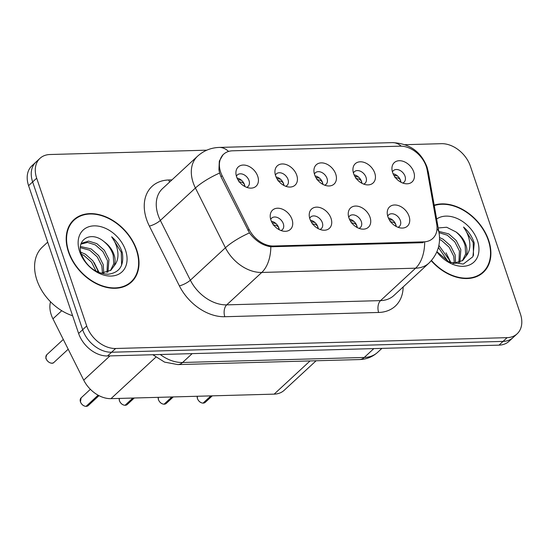<?xml version="1.0" encoding="UTF-8"?>
<svg xmlns="http://www.w3.org/2000/svg" width="549" height="549" viewBox="0 0 549 549"><rect width="100%" height="100%" fill="white"/><g stroke="black" fill="none" stroke-linecap="round" stroke-linejoin="round"><path stroke-width="0.82" d="M331.04 218.392A13.128 9.374 -132.8 0 1 323.299 230.203A13.128 9.374 -132.8 0 1 309.917 218.976A13.128 9.374 -132.8 0 1 309.217 214.968A13.128 9.374 -132.8 0 1 318.482 207.268A13.128 9.374 -132.8 0 1 331.04 218.392M319.998 229.448A7.878 5.627 47.2 0 0 321.33 228.624A7.878 5.627 47.2 0 0 322.318 222.668A7.878 5.627 47.2 0 0 317.006 216.697A7.878 5.627 47.2 0 0 310.638 217.061A7.878 5.627 47.2 0 0 309.711 218.324M370.047 217.315A13.128 9.374 -132.8 0 1 362.306 229.125A13.128 9.374 -132.8 0 1 348.924 217.898A13.128 9.374 -132.8 0 1 348.224 213.89A13.128 9.374 -132.8 0 1 357.488 206.184A13.128 9.374 -132.8 0 1 370.047 217.315M359.005 228.363A7.878 5.627 47.2 0 0 360.336 227.547A7.878 5.627 47.2 0 0 361.324 221.583A7.878 5.627 47.2 0 0 356.013 215.62A7.878 5.627 47.2 0 0 349.644 215.977A7.878 5.627 47.2 0 0 348.718 217.239M409.046 216.231A13.128 9.374 -132.8 0 1 401.312 228.041A13.128 9.374 -132.8 0 1 387.93 216.821A13.128 9.374 -132.8 0 1 387.23 212.813A13.128 9.374 -132.8 0 1 396.495 205.106A13.128 9.374 -132.8 0 1 409.046 216.231M398.011 227.286A7.878 5.627 47.2 0 0 399.343 226.463A7.878 5.627 47.2 0 0 400.331 220.506A7.878 5.627 47.2 0 0 395.012 214.535A7.878 5.627 47.2 0 0 388.644 214.899A7.878 5.627 47.2 0 0 387.724 216.162M292.034 219.47A13.128 9.374 -132.8 0 1 284.3 231.28A13.128 9.374 -132.8 0 1 270.911 220.06A13.128 9.374 -132.8 0 1 270.211 216.052A13.128 9.374 -132.8 0 1 279.482 208.346A13.128 9.374 -132.8 0 1 292.034 219.47M280.992 230.525A7.878 5.627 47.2 0 0 282.323 229.702A7.878 5.627 47.2 0 0 283.318 223.745A7.878 5.627 47.2 0 0 278 217.775A7.878 5.627 47.2 0 0 271.631 218.138A7.878 5.627 47.2 0 0 270.705 219.401M296.741 175.213A13.128 9.374 -132.8 0 1 289 187.024A13.128 9.374 -132.8 0 1 275.619 175.797A13.128 9.374 -132.8 0 1 274.919 171.789A13.128 9.374 -132.8 0 1 284.183 164.082A13.128 9.374 -132.8 0 1 296.741 175.213M285.7 186.262A7.878 5.627 47.2 0 0 287.031 185.445A7.878 5.627 47.2 0 0 288.019 179.482A7.878 5.627 47.2 0 0 282.701 173.518A7.878 5.627 47.2 0 0 276.339 173.875A7.878 5.627 47.2 0 0 275.413 175.138M335.741 174.129A13.128 9.374 -132.8 0 1 328.007 185.939A13.128 9.374 -132.8 0 1 314.618 174.719A13.128 9.374 -132.8 0 1 313.918 170.712A13.128 9.374 -132.8 0 1 323.189 163.005A13.128 9.374 -132.8 0 1 335.741 174.129M324.706 185.185A7.878 5.627 47.2 0 0 326.031 184.361A7.878 5.627 47.2 0 0 327.026 178.404A7.878 5.627 47.2 0 0 321.707 172.434A7.878 5.627 47.2 0 0 315.339 172.798A7.878 5.627 47.2 0 0 314.419 174.06M374.747 173.052A13.128 9.374 -132.8 0 1 367.013 184.862A13.128 9.374 -132.8 0 1 353.625 173.635A13.128 9.374 -132.8 0 1 352.925 169.627A13.128 9.374 -132.8 0 1 362.196 161.928A13.128 9.374 -132.8 0 1 374.747 173.052M363.706 184.107A7.878 5.627 47.2 0 0 365.037 183.284A7.878 5.627 47.2 0 0 366.032 177.327A7.878 5.627 47.2 0 0 360.714 171.357A7.878 5.627 47.2 0 0 354.345 171.72A7.878 5.627 47.2 0 0 353.419 172.983M413.754 171.974A13.128 9.374 -132.8 0 1 406.013 183.778A13.128 9.374 -132.8 0 1 392.631 172.558A13.128 9.374 -132.8 0 1 391.931 168.55A13.128 9.374 -132.8 0 1 401.195 160.843A13.128 9.374 -132.8 0 1 413.754 171.974M402.712 183.023A7.878 5.627 47.2 0 0 404.043 182.199A7.878 5.627 47.2 0 0 405.032 176.243A7.878 5.627 47.2 0 0 399.72 170.279A7.878 5.627 47.2 0 0 393.352 170.636A7.878 5.627 47.2 0 0 392.425 171.899M257.735 176.291A13.128 9.374 -132.8 0 1 249.994 188.101A13.128 9.374 -132.8 0 1 236.612 176.874A13.128 9.374 -132.8 0 1 235.912 172.866A13.128 9.374 -132.8 0 1 245.177 165.167A13.128 9.374 -132.8 0 1 257.735 176.291M246.693 187.346A7.878 5.627 47.2 0 0 248.024 186.523A7.878 5.627 47.2 0 0 249.013 180.566A7.878 5.627 47.2 0 0 243.701 174.596A7.878 5.627 47.2 0 0 237.333 174.959A7.878 5.627 47.2 0 0 236.406 176.222M310.377 220.163A7.878 5.627 -132.8 0 1 317.823 226.819A7.878 5.627 -132.8 0 1 318.221 228.645M349.377 219.078A7.878 5.627 -132.8 0 1 356.829 225.742A7.878 5.627 -132.8 0 1 357.221 227.561M388.383 218.001A7.878 5.627 -132.8 0 1 395.836 224.665A7.878 5.627 -132.8 0 1 396.227 226.483M271.371 221.24A7.878 5.627 -132.8 0 1 278.823 227.904A7.878 5.627 -132.8 0 1 279.215 229.722M276.072 176.977A7.878 5.627 -132.8 0 1 283.524 183.641A7.878 5.627 -132.8 0 1 283.915 185.459M315.078 175.9A7.878 5.627 -132.8 0 1 322.531 182.563A7.878 5.627 -132.8 0 1 322.922 184.382M354.084 174.822A7.878 5.627 -132.8 0 1 361.537 181.479A7.878 5.627 -132.8 0 1 361.928 183.304M393.091 173.738A7.878 5.627 -132.8 0 1 400.537 180.401A7.878 5.627 -132.8 0 1 400.935 182.22M237.065 178.061A7.878 5.627 -132.8 0 1 244.518 184.718A7.878 5.627 -132.8 0 1 244.909 186.543M316.121 360.762L284.162 390.318A26.249 18.755 -132.8 0 1 274.157 394.134L110.987 398.649A26.249 18.755 -132.8 0 1 83.722 380.148L52.951 318.839A26.249 18.755 -132.8 0 1 51.27 314.838A26.249 18.755 -132.8 0 1 50.529 301.778M222.153 175.714A23.628 16.882 -132.8 0 1 220.643 172.112A23.628 16.882 -132.8 0 1 223.615 154.242A23.628 16.882 -132.8 0 1 232.618 150.803L400.187 146.164A23.628 16.882 -132.8 0 1 427.163 170.039L436.709 224.157A23.628 16.882 -132.8 0 1 432.804 238.417A23.628 16.882 -132.8 0 1 423.801 241.855L273.615 246.014A23.628 16.882 -132.8 0 1 249.081 229.352L222.153 175.714L221.007 176.778M68.453 251.902A42.438 30.319 47.2 0 0 97.098 284.066A42.438 30.319 47.2 0 0 131.41 282.117A42.438 30.319 47.2 0 0 136.749 250.015A42.438 30.319 47.2 0 0 108.105 217.85A42.438 30.319 47.2 0 0 73.786 219.799A42.438 30.319 47.2 0 0 68.453 251.902M129.523 283.675A42.438 30.319 47.2 0 0 130.71 282.172M431.26 260.727A42.438 30.319 47.2 0 0 483.305 272.373A42.438 30.319 47.2 0 0 488.637 240.27A42.438 30.319 47.2 0 0 434.177 205.148M481.411 273.93A42.438 30.319 47.2 0 0 482.598 272.428M423.801 241.855L422.908 242.679L270.829 246.762C262.6 245.478 255.47 240.867 249.445 232.913L220.979 176.737L219.6 173.072L218.927 169.778L219.326 161.104L223.031 154.722M206.795 150.179L49.986 154.516A26.249 18.755 47.2 0 0 39.981 158.338L31.89 165.819A26.249 18.755 47.2 0 0 28.589 185.679L78.617 333.469A26.249 18.755 47.2 0 0 107.556 355.972L499.014 345.136L503.056 341.396A26.249 18.755 47.2 0 0 513.061 337.573A26.249 18.755 47.2 0 1 503.056 341.396L111.598 352.232L503.056 341.396L507.104 337.656A26.249 18.755 47.2 0 0 517.11 333.833A26.249 18.755 47.2 0 0 520.411 313.98L470.383 166.189A26.249 18.755 47.2 0 0 441.444 143.68L405.066 144.689M78.617 333.469L82.659 329.723A26.249 18.755 47.2 0 0 111.598 352.232A26.249 18.755 47.2 0 1 82.659 329.723L32.638 181.932L82.659 329.723L86.708 325.982A26.249 18.755 47.2 0 0 115.647 348.491L507.104 337.656M35.939 162.079A26.249 18.755 47.2 0 0 32.638 181.932A26.249 18.755 47.2 0 1 35.939 162.079M39.981 158.338A26.249 18.755 47.2 0 0 36.68 178.192L86.708 325.982M73.676 220.499A42.438 30.319 47.2 0 0 72.084 221.563M499.014 345.136A26.249 18.755 47.2 0 0 509.019 341.313L517.11 333.833M244.579 186.358L244.442 184.738C243.777 182.947 241.924 181.987 238.89 181.856M237.847 179.619L241.512 180.292M86.015 406.37C83.523 406.143 81.664 404.647 80.435 401.902L81.122 397.874A5.25 3.754 47.2 0 0 80.456 401.847A5.25 3.754 47.2 0 0 86.063 406.349L85.96 406.349M275.811 223.477L272.153 222.805M86.248 406.178L98.353 395.314M278.878 229.544L278.741 227.91C278.069 226.126 276.216 225.165 273.189 225.042M86.063 406.349L98.127 395.191M283.586 185.281L283.449 183.661C282.776 181.863 280.93 180.902 277.897 180.779M276.854 178.542L280.518 179.214M322.592 184.203L322.455 182.577C321.783 180.786 319.93 179.825 316.897 179.695M315.86 177.464L319.518 178.137M361.592 183.119L361.462 181.499C360.789 179.708 358.936 178.748 355.903 178.617M354.86 176.38L358.524 177.053M400.598 182.042L400.461 180.422C399.796 178.624 397.943 177.663 394.909 177.54M393.866 175.303L397.531 175.975M125.014 405.292C122.53 405.059 120.67 403.57 119.442 400.818L119.236 398.423A5.25 3.754 47.2 0 0 119.462 400.77A5.25 3.754 47.2 0 0 125.069 405.272L124.966 405.265M314.817 222.393L311.153 221.727M125.254 405.1L133.249 398.032M317.885 228.459L317.747 226.826C317.075 225.042 315.222 224.088 312.196 223.958M125.069 405.272L132.879 398.046M164.069 404.188L164.021 404.208C161.536 403.982 159.677 402.492 158.441 399.741L158.242 397.346A5.25 3.754 47.2 0 0 158.469 399.686A5.25 3.754 47.2 0 0 164.069 404.188L171.885 396.968M353.824 221.316L350.159 220.643M164.254 404.016L172.249 396.954M356.891 227.382L356.754 225.749C356.081 223.965 354.229 223.004 351.202 222.88M203.027 403.131C200.536 402.904 198.676 401.408 197.448 398.656L197.249 396.261A5.25 3.754 47.2 0 0 197.475 398.608A5.25 3.754 47.2 0 0 203.075 403.11L202.979 403.103M392.83 220.238L389.166 219.566M203.26 402.939L211.255 395.877M395.898 226.305L395.754 224.671C395.081 222.88 393.235 221.926 390.209 221.796M203.075 403.11L210.891 395.884M136.392 250.021A41.999 30.01 47.2 0 0 108.043 218.186A41.999 30.01 47.2 0 0 74.088 220.122A41.999 30.01 47.2 0 0 68.803 251.895A41.999 30.01 47.2 0 0 97.152 283.723A41.999 30.01 47.2 0 0 131.115 281.795A41.999 30.01 47.2 0 0 136.392 250.021M47.701 242.136L42.424 247.016A43.748 31.259 47.2 0 0 36.92 280.114A43.748 31.259 47.2 0 0 72.612 315.73M80.847 252.231L85.431 254.187L92.932 260.837L97.537 269.916L98.038 272.174M96.109 271.233L91.505 262.154L84.004 255.505L81.389 254.228M80.477 246.522L91.134 248.91L98.642 255.559L103.246 264.639L103.72 273.196M80.394 247.688L89.713 250.227L97.214 256.877L101.819 265.956L102.478 273.285M80.984 244.051L81.883 243.193L88.574 241.08L96.844 243.632L104.351 250.275L108.956 259.361L107.961 272.057M80.964 244.113L87.545 242.418L95.416 244.95L102.924 251.6L107.529 260.679L107 272.448M104.084 241.677C90.976 230.333 75.748 239.659 81.444 254.4C86.783 266.793 95.643 273.409 108.029 274.253C119.442 272.757 124.218 265.668 122.358 252.986L121.953 251.682C119.963 245.979 116.525 241.011 111.653 236.791C115.304 241.862 117.39 247.331 117.911 253.206C118.275 258.195 116.999 262.449 114.089 265.956A19.778 14.13 47.2 0 0 114.02 254.674A19.778 14.13 47.2 0 0 104.084 241.677C108.627 245.444 111.68 250.021 113.238 255.402L113.746 263.746L110.514 270.527M114.089 265.956L110.85 270.252L100.995 273.265M79.646 251.593A28.527 20.382 47.2 0 0 111.097 276.058A28.527 20.382 47.2 0 0 125.556 250.323A28.527 20.382 47.2 0 0 94.105 225.859A28.527 20.382 47.2 0 0 79.646 251.593M111.653 236.791L121.288 252.3L121.624 265.133M94.16 262.559L99.129 272.627M431.466 260.487A41.999 30.01 47.2 0 0 483.003 272.05A41.999 30.01 47.2 0 0 488.287 240.277A41.999 30.01 47.2 0 0 434.252 205.566M438.877 245.417L449.425 260.171L449.926 262.436M438.397 247.427L448.005 261.502M439.543 237.559L443.029 239.165L450.537 245.815L455.135 254.894L455.608 263.451M439.55 239.446L441.602 240.483L449.109 247.132L453.707 256.211L454.366 263.541M438.809 231.397L448.739 233.888L456.24 240.537L460.844 249.617L459.856 262.319M439.035 232.659L447.311 235.205L454.812 241.855L459.417 250.934L458.889 262.703M436.929 251.703L449.233 262.113L463.308 264.076L472.902 256.712L474.247 243.248L473.842 241.937C471.852 236.235 468.421 231.273 463.541 227.046C467.192 232.117 469.278 237.593 469.8 243.461C470.164 248.457 468.887 252.705 465.977 256.211A19.778 14.13 47.2 0 0 465.909 244.929A19.778 14.13 47.2 0 0 455.972 231.932C460.515 235.706 463.569 240.277 465.127 245.657L465.634 254.002L462.402 260.782M465.977 256.211L462.745 260.507L452.891 263.527M436.867 251.861A28.527 20.382 47.2 0 0 467.508 265.647A28.527 20.382 47.2 0 0 477.445 240.579A28.527 20.382 47.2 0 0 436.633 219.044M455.972 231.932L446.687 227.252L438.205 227.959M463.541 227.046L473.176 242.555L473.513 255.388M446.056 252.821L451.017 262.882M61.742 310.707L52.951 318.839M273.615 246.014L272.723 246.837M249.081 229.352L247.935 230.415M109.937 355.91L83.722 380.148M155.827 357.193L110.987 398.649M310.068 360.926L274.157 394.134M403.158 286.942A43.748 31.259 -132.8 0 1 378.652 312.463L224.816 316.725A8.75 5.195 -91.6 0 1 226.71 304.867L261.77 272.448A34.999 25.007 -132.8 0 1 225.419 247.771L195.417 188.005A34.999 25.007 -132.8 0 1 193.179 182.666A34.999 25.007 -132.8 0 1 197.578 156.191L162.518 188.609A34.999 25.007 47.2 0 0 158.119 215.084A34.999 25.007 47.2 0 0 160.356 220.423L190.359 280.196A34.999 25.007 47.2 0 0 226.71 304.867L380.539 300.612A34.999 25.007 47.2 0 0 393.88 295.52L428.941 263.101A34.999 25.007 -132.8 0 1 415.6 268.187L261.77 272.448A30.627 18.172 -91.6 0 0 270.829 246.762M219.6 173.072A30.627 8.029 -26.7 0 0 195.417 188.005L160.356 220.423A8.75 2.292 153.3 0 1 149.376 226.106A43.748 31.259 -132.8 0 1 168.756 179.976L171.947 179.887M401.237 146.164A30.627 18.172 -91.6 0 0 392.391 142.63L219.188 147.427A30.627 18.172 88.4 0 1 228.562 151.442M424.665 242.5A30.627 18.172 88.4 0 1 415.6 268.187L380.539 300.612A8.75 5.195 -91.6 0 0 378.652 312.463M437.011 228.782A30.627 14.336 -10 0 1 439.028 232.652C440.881 244.387 437.519 254.537 428.941 263.101M224.816 316.725A43.748 31.259 -132.8 0 1 179.386 285.878A8.75 2.292 153.3 0 0 190.359 280.196L225.419 247.771A30.627 8.029 -26.7 0 1 249.445 232.913M427.005 169.229A30.627 14.336 -10 0 1 428.392 172.345L439.028 232.652M179.386 285.878L149.376 226.106M36.68 178.192L28.589 185.679M115.647 348.491L107.556 355.972M168.756 179.976A8.75 5.195 -91.6 0 0 169.682 181.987M160.26 354.517A34.999 25.007 47.2 0 0 182.584 362.491L192.164 353.631M359.533 359.561A17.499 10.383 -91.6 0 0 364.261 357.461A34.999 25.007 47.2 0 0 377.602 352.369C372.517 356.932 366.492 359.327 359.533 359.561L177.855 364.591A17.499 10.383 -91.6 0 0 182.584 362.491L364.261 357.461L373.842 348.601M46.157 358.669A5.25 3.754 47.2 0 0 49.698 362.642A5.25 3.754 47.2 0 0 53.946 362.402C52.258 364.666 47.125 362.079 46.13 358.717C45.588 358.648 45.814 357.31 46.816 354.695A5.25 3.754 47.2 0 0 46.157 358.669M86.426 406.335A5.25 3.754 47.2 0 0 88.245 405.587L98.992 395.651M125.433 405.258A5.25 3.754 47.2 0 0 127.251 404.503L134.279 398.004M164.439 404.181A5.25 3.754 47.2 0 0 166.258 403.426L173.285 396.927M203.446 403.096A5.25 3.754 47.2 0 0 205.264 402.342L212.291 395.85M223.615 154.242L222.318 155.436M428.392 172.345L427.067 167.177C421.049 151.606 409.492 143.426 392.391 142.63M219.188 147.427C210.967 147.715 203.761 150.639 197.578 156.191M377.602 352.369L381.912 348.375M177.855 364.591L164.583 362.127L152.814 354.723M53.946 362.402L68.2 349.219M46.816 354.695L63.3 339.454M81.122 397.874L90.379 389.31M88.245 405.587L86.385 406.363M127.251 404.503L125.392 405.279M166.258 403.426L164.398 404.201M205.264 402.342L203.398 403.117M70.896 223.066L74.088 220.122M127.924 284.746L131.115 281.795M479.819 275.001L483.003 272.05"/></g></svg>
